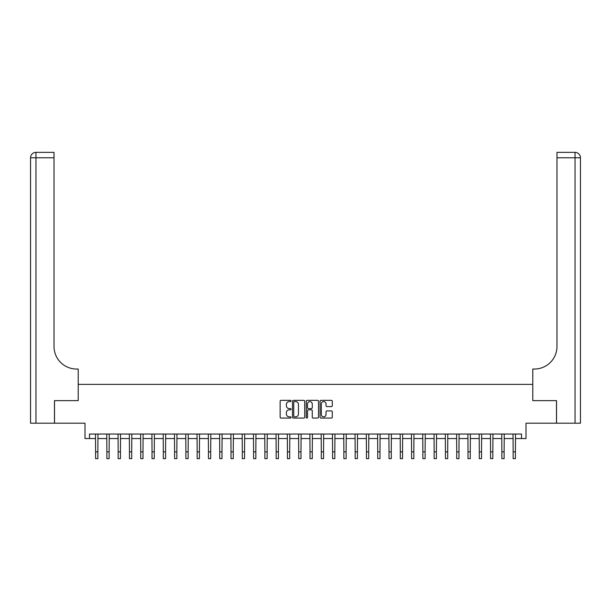 <?xml version="1.0" encoding="UTF-8"?>
<svg xmlns="http://www.w3.org/2000/svg" width="611" height="611" viewBox="0 0 611 611"><rect width="100%" height="100%" fill="white"/><g stroke="black" fill="none" stroke-linecap="round" stroke-linejoin="round"><path stroke-width="0.92" d="M291.057 400.969A0.619 0.619 0 0 0 290.439 400.35L281.022 400.35A0.886 0.886 0 0 0 280.136 401.236L280.136 417.183A0.886 0.886 0 0 0 281.022 418.069L290.439 418.069A0.619 0.619 0 0 0 291.057 417.45A0.619 0.619 0 0 0 290.439 416.832L289.217 416.832A2.834 2.834 0 0 1 286.383 413.998L286.383 412.669A2.834 2.834 0 0 1 289.217 409.828L290.439 409.828A0.619 0.619 0 0 0 291.057 409.21A0.619 0.619 0 0 0 290.439 408.591L289.217 408.591A2.834 2.834 0 0 1 286.383 405.757L286.383 404.421A2.834 2.834 0 0 1 289.217 401.587L290.439 401.587A0.619 0.619 0 0 0 291.057 400.969M331.399 406.598A0.886 0.886 0 0 0 332.285 405.712L332.285 401.236A0.886 0.886 0 0 0 331.399 400.35L320.943 400.35A0.886 0.886 0 0 0 320.057 401.236L320.057 417.183A0.886 0.886 0 0 0 320.943 418.069L331.399 418.069A0.886 0.886 0 0 0 332.285 417.183L332.285 411.783A0.886 0.886 0 0 0 331.399 410.898L326.923 410.898A0.886 0.886 0 0 0 326.037 411.783L326.037 414.464A2.368 2.368 0 0 1 323.67 416.832A2.368 2.368 0 0 1 321.294 414.464L321.294 403.963A2.368 2.368 0 0 1 323.67 401.587A2.368 2.368 0 0 1 326.037 403.963L326.037 405.712A0.886 0.886 0 0 0 326.923 406.598L331.399 406.598M89.504 438.553L89.504 434.039L521.496 434.039L521.496 438.553L526.01 438.553L526.01 423.202L556.484 423.202L556.484 400.633L532.784 400.633L532.784 384.38L78.216 384.38L78.216 400.633L78.216 369.036L76.596 369.036A22.569 22.569 0 0 1 54.02 346.468L54.02 157.775L35.965 157.775L35.965 423.202L54.471 423.202L54.471 400.633L78.216 400.633L54.516 400.633L54.516 423.202L84.99 423.202L84.99 438.553L95.599 438.553M304.721 401.236A0.886 0.886 0 0 0 303.835 400.35L293.379 400.35A0.886 0.886 0 0 0 292.493 401.236L292.493 417.183A0.886 0.886 0 0 0 293.379 418.069L303.835 418.069A0.886 0.886 0 0 0 304.721 417.183L304.721 401.236M307.165 400.35L317.621 400.35A0.886 0.886 0 0 1 318.507 401.236L318.507 417.183A0.886 0.886 0 0 1 317.621 418.069L313.145 418.069A0.886 0.886 0 0 1 312.259 417.183L312.259 410.714A0.886 0.886 0 0 0 311.373 409.828L308.402 409.828A0.886 0.886 0 0 0 307.516 410.714L307.516 417.45A0.619 0.619 0 0 1 306.898 418.069A0.619 0.619 0 0 1 306.279 417.45L306.279 401.236A0.886 0.886 0 0 1 307.165 400.35M97.852 438.553L106.879 438.553M109.14 438.553L118.167 438.553M120.428 438.553L129.456 438.553M131.709 438.553L140.736 438.553M142.997 438.553L152.024 438.553M154.278 438.553L163.305 438.553M165.566 438.553L174.593 438.553M176.846 438.553L185.881 438.553M188.135 438.553L197.162 438.553M199.423 438.553L208.45 438.553M210.703 438.553L219.731 438.553M221.992 438.553L231.019 438.553M233.272 438.553L242.3 438.553M244.56 438.553L253.588 438.553M255.849 438.553L264.876 438.553M267.129 438.553L276.157 438.553M278.417 438.553L287.445 438.553M289.698 438.553L298.726 438.553M300.986 438.553L310.014 438.553M312.274 438.553L321.302 438.553M323.555 438.553L332.583 438.553M334.843 438.553L343.871 438.553M346.124 438.553L355.151 438.553M357.412 438.553L366.44 438.553M368.7 438.553L377.728 438.553M379.981 438.553L389.008 438.553M391.269 438.553L400.297 438.553M402.55 438.553L411.577 438.553M413.838 438.553L422.865 438.553M425.119 438.553L434.154 438.553M436.407 438.553L445.434 438.553M447.695 438.553L456.723 438.553M458.976 438.553L468.003 438.553M470.264 438.553L479.291 438.553M481.544 438.553L490.572 438.553M492.833 438.553L501.86 438.553M504.121 438.553L513.148 438.553M515.401 438.553L521.496 438.553M294.357 401.587A0.619 0.619 0 0 0 293.738 402.206L293.738 416.213A0.619 0.619 0 0 0 294.357 416.832L295.64 416.832A2.834 2.834 0 0 0 298.474 413.998L298.474 404.421A2.834 2.834 0 0 0 295.64 401.587L294.357 401.587M312.259 404.001A2.368 2.368 0 0 0 309.884 401.633A2.368 2.368 0 0 0 307.516 404.001L307.516 407.705A0.886 0.886 0 0 0 308.402 408.591L311.373 408.591A0.886 0.886 0 0 0 312.259 407.705L312.259 404.001M95.492 434.039L95.599 451.865L97.852 451.865L97.959 434.039M95.599 451.865L95.599 458.64L97.852 458.64L97.852 451.865M106.772 434.039L106.879 451.865L109.14 451.865L109.247 434.039M106.879 451.865L106.879 458.64L109.14 458.64L109.14 451.865M118.06 434.039L118.167 451.865L120.428 451.865L120.535 434.039M118.167 451.865L118.167 458.64L120.428 458.64L120.428 451.865M129.349 434.039L129.456 451.865L131.709 451.865L131.816 434.039M129.456 451.865L129.456 458.64L131.709 458.64L131.709 451.865M140.629 434.039L140.736 451.865L142.997 451.865L143.104 434.039M140.736 451.865L140.736 458.64L142.997 458.64L142.997 451.865M35.965 423.202L30.55 423.202L30.55 157.775A5.415 5.415 0 0 1 35.965 152.36L54.02 152.36L54.02 157.775M76.596 369.036A22.569 22.569 0 0 1 54.02 346.468M30.55 157.775A5.415 5.415 0 0 1 35.965 152.36L35.965 157.775L30.55 157.775M580.45 423.202L556.529 423.202L556.529 400.633L532.784 400.633L532.784 369.036L534.404 369.036A22.569 22.569 0 0 0 556.98 346.468L556.98 152.36L575.035 152.36A5.415 5.415 0 0 1 580.45 157.775L580.45 423.202L580.45 157.775L556.98 157.775M534.404 369.036A22.569 22.569 0 0 0 556.98 346.468M151.918 434.039L152.024 451.865L154.278 451.865L154.384 434.039M152.024 451.865L152.024 458.64L154.278 458.64L154.278 451.865M163.198 434.039L163.305 451.865L165.566 451.865L165.673 434.039M163.305 451.865L163.305 458.64L165.566 458.64L165.566 451.865M174.486 434.039L174.593 451.865L176.846 451.865L176.961 434.039M174.593 451.865L174.593 458.64L176.846 458.64L176.846 451.865M185.775 434.039L185.881 451.865L188.135 451.865L188.241 434.039M185.881 451.865L185.881 458.64L188.135 458.64L188.135 451.865M197.055 434.039L197.162 451.865L199.423 451.865L199.53 434.039M197.162 451.865L197.162 458.64L199.423 458.64L199.423 451.865M208.343 434.039L208.45 451.865L210.703 451.865L210.81 434.039M208.45 451.865L208.45 458.64L210.703 458.64L210.703 451.865M219.624 434.039L219.731 451.865L221.992 451.865L222.099 434.039M219.731 451.865L219.731 458.64L221.992 458.64L221.992 451.865M230.912 434.039L231.019 451.865L233.272 451.865L233.379 434.039M231.019 451.865L231.019 458.64L233.272 458.64L233.272 451.865M242.193 434.039L242.3 451.865L244.56 451.865L244.667 434.039M242.3 451.865L242.3 458.64L244.56 458.64L244.56 451.865M253.481 434.039L253.588 451.865L255.849 451.865L255.956 434.039M253.588 451.865L253.588 458.64L255.849 458.64L255.849 451.865M264.769 434.039L264.876 451.865L267.129 451.865L267.236 434.039M264.876 451.865L264.876 458.64L267.129 458.64L267.129 451.865M276.05 434.039L276.157 451.865L278.417 451.865L278.524 434.039M276.157 451.865L276.157 458.64L278.417 458.64L278.417 451.865M287.338 434.039L287.445 451.865L289.698 451.865L289.805 434.039M287.445 451.865L287.445 458.64L289.698 458.64L289.698 451.865M298.619 434.039L298.726 451.865L300.986 451.865L301.093 434.039M298.726 451.865L298.726 458.64L300.986 458.64L300.986 451.865M309.907 434.039L310.014 451.865L312.274 451.865L312.381 434.039M310.014 451.865L310.014 458.64L312.274 458.64L312.274 451.865M321.195 434.039L321.302 451.865L323.555 451.865L323.662 434.039M321.302 451.865L321.302 458.64L323.555 458.64L323.555 451.865M332.476 434.039L332.583 451.865L334.843 451.865L334.95 434.039M332.583 451.865L332.583 458.64L334.843 458.64L334.843 451.865M343.764 434.039L343.871 451.865L346.124 451.865L346.231 434.039M343.871 451.865L343.871 458.64L346.124 458.64L346.124 451.865M355.044 434.039L355.151 451.865L357.412 451.865L357.519 434.039M355.151 451.865L355.151 458.64L357.412 458.64L357.412 451.865M366.333 434.039L366.44 451.865L368.7 451.865L368.807 434.039M366.44 451.865L366.44 458.64L368.7 458.64L368.7 451.865M377.621 434.039L377.728 451.865L379.981 451.865L380.088 434.039M377.728 451.865L377.728 458.64L379.981 458.64L379.981 451.865M388.901 434.039L389.008 451.865L391.269 451.865L391.376 434.039M389.008 451.865L389.008 458.64L391.269 458.64L391.269 451.865M400.19 434.039L400.297 451.865L402.55 451.865L402.657 434.039M400.297 451.865L400.297 458.64L402.55 458.64L402.55 451.865M411.47 434.039L411.577 451.865L413.838 451.865L413.945 434.039M411.577 451.865L411.577 458.64L413.838 458.64L413.838 451.865M422.759 434.039L422.865 451.865L425.119 451.865L425.225 434.039M422.865 451.865L422.865 458.64L425.119 458.64L425.119 451.865M434.039 434.039L434.154 451.865L436.407 451.865L436.514 434.039M434.154 451.865L434.154 458.64L436.407 458.64L436.407 451.865M445.327 434.039L445.434 451.865L447.695 451.865L447.802 434.039M445.434 451.865L445.434 458.64L447.695 458.64L447.695 451.865M456.616 434.039L456.723 451.865L458.976 451.865L459.082 434.039M456.723 451.865L456.723 458.64L458.976 458.64L458.976 451.865M467.896 434.039L468.003 451.865L470.264 451.865L470.371 434.039M468.003 451.865L468.003 458.64L470.264 458.64L470.264 451.865M479.184 434.039L479.291 451.865L481.544 451.865L481.651 434.039M479.291 451.865L479.291 458.64L481.544 458.64L481.544 451.865M490.465 434.039L490.572 451.865L492.833 451.865L492.94 434.039M490.572 451.865L490.572 458.64L492.833 458.64L492.833 451.865M501.753 434.039L501.86 451.865L504.121 451.865L504.228 434.039M501.86 451.865L501.86 458.64L504.121 458.64L504.121 451.865M513.041 434.039L513.148 451.865L515.401 451.865L515.508 434.039M513.148 451.865L513.148 458.64L515.401 458.64L515.401 451.865M575.035 423.202L575.035 152.36"/></g></svg>
